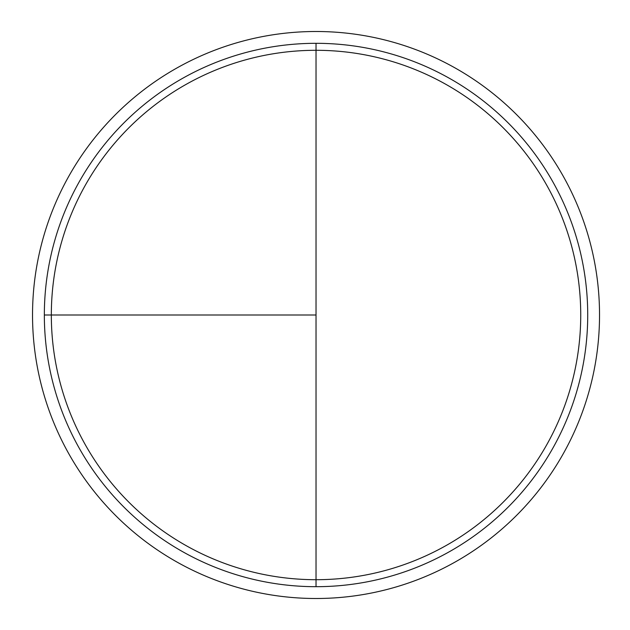 <?xml version="1.0" encoding="UTF-8"?>
<svg xmlns="http://www.w3.org/2000/svg" width="630" height="630" viewBox="0 0 630 630"><rect width="100%" height="100%" fill="white"/><g stroke="black" fill="none" stroke-linecap="round" stroke-linejoin="round"><path stroke-width="0.94" d="M316.032 31.5A283.5 283.5 0 0 0 32.532 315A283.5 283.5 0 0 0 316.032 598.5A283.5 283.5 0 0 0 599.532 315A283.5 283.5 0 0 0 316.032 31.5M44.344 315L316.032 315L316.032 43.312L316.032 579.702A264.702 264.702 0 0 1 51.329 315A264.702 264.702 0 0 1 316.032 50.298A264.702 264.702 0 0 1 580.734 315A264.702 264.702 0 0 1 316.032 579.702L316.032 586.688A271.688 271.688 0 0 1 44.344 315A271.688 271.688 0 0 1 316.032 43.312A271.688 271.688 0 0 1 587.719 315A271.688 271.688 0 0 1 316.032 586.688"/></g></svg>
